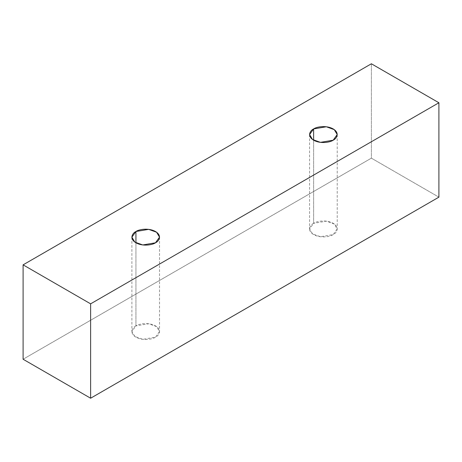 <?xml version="1.0" encoding="UTF-8"?>
<svg xmlns="http://www.w3.org/2000/svg" width="462" height="462" viewBox="0 0 462 462"><rect width="100%" height="100%" fill="white"/><g stroke="black" fill="none" stroke-linecap="round" stroke-linejoin="round"><path stroke-width="0.35" stroke-dasharray="2.31 1.73" d="M438.9 197.147L371.379 158.16L371.379 63.779L371.379 158.16L23.1 359.24L371.379 158.16L438.9 197.147M135.932 325.895C132.681 327.321 128.834 332.929 135.932 337.179C143.301 341.279 153.014 339.056 155.48 337.179C158.732 335.758 162.584 330.151 155.48 325.895C148.111 321.795 138.398 324.018 135.932 325.895L148.666 323.747L156.589 326.622L159.529 331.537L155.48 337.179L142.752 339.333L134.823 336.457L131.884 331.537L135.932 325.895L135.932 242.798L135.932 325.895M313.629 223.308C310.377 224.728 306.525 230.336 313.629 234.592C320.992 238.692 330.705 236.469 333.171 234.592C336.423 233.166 340.275 227.558 333.171 223.308C325.808 219.207 316.095 221.431 313.629 223.308L326.357 221.154L334.28 224.03L337.22 228.95L333.171 234.592L320.443 236.746L312.52 233.87L309.58 228.95L313.629 223.308L313.629 140.205L313.629 223.308M309.58 134.563L309.58 228.95M337.22 134.563L337.22 228.95M131.884 237.156L131.884 331.537M159.529 237.156L159.529 331.537"/><path stroke-width="0.69" d="M90.621 398.221L438.9 197.147L438.9 102.76L90.621 303.84L90.621 398.221L90.621 303.84L23.1 264.853L371.379 63.779L438.9 102.76L438.9 197.147L90.621 398.221L23.1 359.24L23.1 264.853L23.1 359.24L90.621 398.221M90.621 303.84L438.9 102.76L371.379 63.779L23.1 264.853L90.621 303.84M135.932 231.514C138.398 229.637 148.111 227.414 155.48 231.514C162.584 235.764 158.732 241.372 155.48 242.798C153.014 244.675 143.301 246.899 135.932 242.798C128.834 238.542 132.681 232.935 135.932 231.514L131.884 237.156L134.823 242.076L142.752 244.952L155.48 242.798L159.529 237.156L156.589 232.236L148.666 229.36L135.932 231.514L135.932 242.798L135.932 231.514M313.629 128.921C316.095 127.044 325.808 124.821 333.171 128.921C340.275 133.177 336.423 138.785 333.171 140.205C330.705 142.082 320.992 144.306 313.629 140.205C306.525 135.955 310.377 130.348 313.629 128.921L309.58 134.563L312.52 139.484L320.443 142.36L333.171 140.205L337.22 134.563L334.28 129.649L326.357 126.773L313.629 128.921L313.629 140.205L313.629 128.921"/></g></svg>
